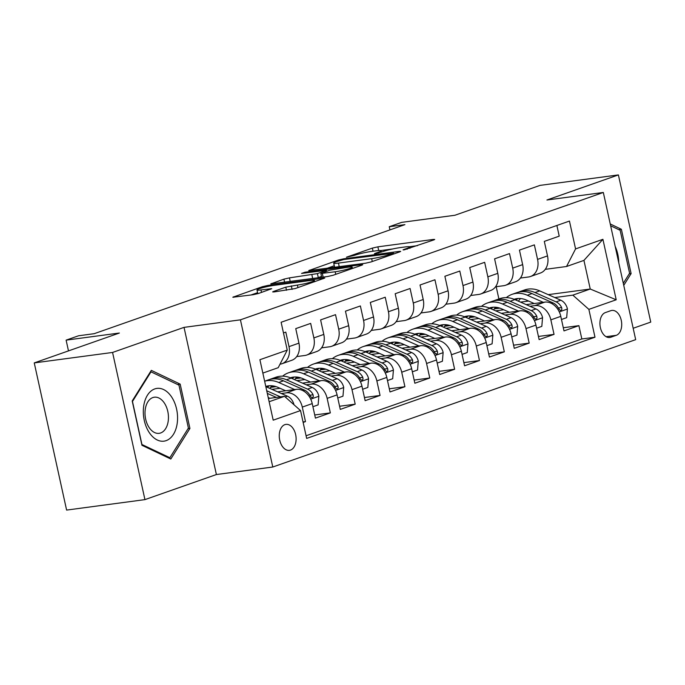 <?xml version="1.0" encoding="UTF-8"?>
<svg xmlns="http://www.w3.org/2000/svg" width="685" height="685" viewBox="0 0 685 685"><rect width="100%" height="100%" fill="white"/><g stroke="black" fill="none" stroke-linecap="round" stroke-linejoin="round"><path stroke-width="1.03" d="M404.09 249.879L433.87 239.896L434.718 239.442L433.237 239.45L377.88 246.84L372.366 248.107L346.447 257.209L354.102 255.454A12.861 1.301 -12.4 0 1 371.75 251.395L376.365 250.787A12.861 1.301 -12.4 0 1 381.117 250.761A12.861 1.301 -12.4 0 1 378.394 252.208L375.046 253.39L374.447 253.707L375.491 253.698L382.701 251.635A12.861 1.301 -12.4 0 1 400.348 247.585L404.963 246.968A12.861 1.301 -12.4 0 1 409.716 246.942A12.861 1.301 -12.4 0 1 407.001 248.39L403.645 249.571L403.045 249.888L404.09 249.879M290.483 450.096A13.101 8.323 82.4 0 0 295.809 435.412A13.101 8.323 82.4 0 0 285.953 424.383A13.101 8.323 82.4 0 0 284.892 424.632A13.101 8.323 82.4 0 0 279.566 439.316A13.101 8.323 82.4 0 0 289.421 450.345A13.101 8.323 82.4 0 0 290.483 450.096M273.486 291.467L272.639 291.921L274.128 291.921L295.166 288.573L324.81 278.024L267.972 285.414L262.458 286.681L232.814 297.239L253.056 294.73L258.57 293.463L271.748 288.685L260.959 289.935A10.746 1.087 -12.4 0 1 256.986 289.952A10.746 1.087 -12.4 0 1 262.809 287.666A10.746 1.087 -12.4 0 1 274.009 285.354L310.451 280.49A10.746 1.087 -12.4 0 1 314.424 280.473A10.746 1.087 -12.4 0 1 308.601 282.759A10.746 1.087 -12.4 0 1 297.401 285.071L285.808 287.143L273.486 291.467L273.598 291.981M633.18 328.261L650.75 322.096L618.392 174.915L540.063 185.378L454.934 215.253L401.675 222.368L389.243 226.726L404.912 224.637L94.213 333.681L78.552 335.778L66.12 340.137L68.483 350.891M112.571 352.45L144.937 499.622L216.391 474.542L184.034 327.37L112.571 352.45L34.25 362.904L119.378 333.03L66.12 340.137M184.034 327.37L240.426 319.835L603.322 192.468L635.68 339.649L272.784 467.016L240.426 319.835M618.392 174.915L546.93 200.003L603.322 192.468M365.533 263.211L371.047 261.944L399.834 251.84L400.682 251.386L399.201 251.395L343.844 258.784L338.33 260.052L308.695 270.609L365.533 263.211M361.894 265.155L333.107 275.259L327.593 276.526L270.755 283.924L283.924 279.146L289.438 277.879L317.403 273.615L326.428 270.292L301.571 273.426L304.988 272.228L361.26 264.71L362.75 264.701L361.894 265.155M144.937 499.622L66.608 510.085L34.25 362.904M303.147 422.431L305.484 421.617L303.035 421.943M281.364 393.507L286.261 392.856A16.372 12.535 70.7 0 1 302.291 407.095L312.232 403.602L315.425 418.124L330.341 412.892L314.732 414.973M306.221 384.79L311.118 384.131A16.372 12.535 70.7 0 1 327.147 398.37L337.089 394.885L340.282 409.399L355.198 404.167L339.589 406.248M331.078 376.065L335.975 375.406A16.372 12.535 70.7 0 1 352.004 389.645L361.945 386.16L365.139 400.674L380.055 395.442L364.446 397.523M355.935 367.34L360.832 366.689A16.372 12.535 70.7 0 1 376.861 380.92L386.802 377.435L389.996 391.948L404.912 386.717L389.303 388.797M380.791 358.615L385.689 357.964A16.372 12.535 70.7 0 1 401.718 372.203L411.659 368.71L414.853 383.232L429.769 377.992L414.16 380.081M405.648 349.889L410.546 349.239A16.372 12.535 70.7 0 1 426.575 363.478L436.516 359.985L439.71 374.507L454.617 369.266L439.017 371.356M430.505 341.164L435.395 340.513A16.372 12.535 70.7 0 1 451.432 354.753L461.373 351.259L464.567 365.781L479.474 360.55L463.873 362.63M455.362 332.439L460.251 331.788A16.372 12.535 70.7 0 1 476.28 346.028L486.23 342.534L489.415 357.056L504.331 351.825L488.73 353.905M480.211 323.722L485.108 323.063A16.372 12.535 70.7 0 1 501.137 337.303L511.078 333.818L514.272 348.331L529.188 343.099L513.579 345.18M505.068 314.997L509.965 314.338A16.372 12.535 70.7 0 1 525.994 328.577L535.935 325.092L539.129 339.606L554.045 334.374L550.851 319.852A16.372 12.535 -109.3 0 0 534.822 305.621L529.925 306.272M538.436 336.455L554.045 334.374M556.879 225.485L559.225 236.154L544.31 241.385L547.503 255.907A16.372 12.535 -109.3 0 1 540.388 273.032L530.447 276.517A16.372 12.535 -109.3 0 0 537.562 259.392L534.369 244.879L519.453 250.111L522.646 264.624A16.372 12.535 -109.3 0 1 515.54 281.749L505.59 285.243A16.372 12.535 70.7 0 1 503.672 285.705L495.546 286.784M505.59 285.243A16.372 12.535 70.7 0 0 512.705 268.118L509.512 253.596L494.596 258.836L497.789 273.349A16.372 12.535 -109.3 0 1 490.683 290.474L480.742 293.968A16.372 12.535 70.7 0 1 478.815 294.43L470.689 295.509M480.742 293.968A16.372 12.535 70.7 0 0 487.848 276.843L484.655 262.321L469.739 267.561L472.933 282.074A16.372 12.535 -109.3 0 1 465.826 299.199L455.885 302.693A16.372 12.535 70.7 0 1 453.958 303.147L445.841 304.234M455.885 302.693A16.372 12.535 70.7 0 0 462.991 285.568L459.798 271.046L444.882 276.278L448.076 290.8A16.372 12.535 -109.3 0 1 440.969 307.925L431.028 311.41A16.372 12.535 70.7 0 1 429.101 311.872L420.984 312.959M431.028 311.41A16.372 12.535 70.7 0 0 438.135 294.293L434.941 279.771L420.033 285.003L423.219 299.525A16.372 12.535 -109.3 0 1 416.112 316.65L406.171 320.135A16.372 12.535 70.7 0 1 404.244 320.597L396.127 321.685M406.171 320.135A16.372 12.535 70.7 0 0 413.278 303.01L410.084 288.496L395.176 293.728L398.362 308.25A16.372 12.535 -109.3 0 1 391.255 325.375L381.314 328.86A16.372 12.535 70.7 0 1 379.387 329.322L371.27 330.41M381.314 328.86A16.372 12.535 70.7 0 0 388.421 311.735L385.235 297.221L370.32 302.453L373.513 316.975A16.372 12.535 -109.3 0 1 366.398 334.092L356.457 337.585A16.372 12.535 70.7 0 1 354.53 338.048L346.413 339.126M356.457 337.585A16.372 12.535 70.7 0 0 363.564 320.46L360.378 305.947L345.463 311.178L348.656 325.692A16.372 12.535 -109.3 0 1 341.541 342.817L331.6 346.31A16.372 12.535 70.7 0 1 329.682 346.773L321.556 347.852M331.6 346.31A16.372 12.535 70.7 0 0 338.715 329.185L335.522 314.663L320.606 319.904L323.8 334.417A16.372 12.535 -109.3 0 1 316.693 351.542L306.743 355.035A16.372 12.535 70.7 0 1 304.825 355.489L296.699 356.577M306.743 355.035A16.372 12.535 70.7 0 0 313.858 337.91L310.665 323.388L295.749 328.629L298.943 343.142A16.372 12.535 -109.3 0 1 291.836 360.267L281.895 363.761A16.372 12.535 70.7 0 1 280.002 364.214M312.232 403.602A16.372 12.535 -109.3 0 0 296.203 389.371L277.613 391.846M337.089 394.885A16.372 12.535 -109.3 0 0 321.059 380.646L302.47 383.129M276.106 386.648L270.575 387.385M280.037 388.284L271.988 389.354M361.945 386.16A16.372 12.535 -109.3 0 0 345.916 371.921L327.327 374.404M300.963 377.923L295.432 378.659M304.893 379.558L296.845 380.637M386.802 377.435A16.372 12.535 -109.3 0 0 370.773 363.196L352.184 365.679M325.82 369.198L320.28 369.934M329.75 370.833L321.693 371.912M411.659 368.71A16.372 12.535 -109.3 0 0 395.63 354.47L377.041 356.953M350.677 360.473L345.137 361.209M354.607 362.108L346.55 363.187M436.516 359.985A16.372 12.535 -109.3 0 0 420.487 345.745L401.898 348.228M375.534 351.748L369.994 352.492M379.456 353.383L371.407 354.462M461.373 351.259A16.372 12.535 -109.3 0 0 445.344 337.02L426.746 339.503M400.391 343.022L394.851 343.767M404.313 344.666L396.264 345.737M486.23 342.534A16.372 12.535 -109.3 0 0 470.193 328.303L451.603 330.778M425.239 334.306L419.708 335.042M429.17 335.941L421.121 337.011M511.078 333.818A16.372 12.535 -109.3 0 0 495.049 319.578L476.46 322.061M450.096 325.58L444.565 326.317M454.027 327.216L445.978 328.286M535.935 325.092A16.372 12.535 -109.3 0 0 519.906 310.853L501.317 313.336M474.953 316.855L469.422 317.592M478.883 318.491L470.835 319.57M610.84 310.665L605.369 312.583A12.69 8.066 82.4 0 0 600.214 326.805A12.69 8.066 82.4 0 0 609.761 337.491A12.69 8.066 82.4 0 0 610.789 337.243L616.26 335.325A12.69 8.066 82.4 0 0 621.415 321.102A12.69 8.066 82.4 0 0 611.868 310.416A12.69 8.066 82.4 0 0 610.84 310.665M269.145 401.727L284.506 396.332L300.535 410.572L306.657 438.417L594.991 337.217L588.869 309.372L572.84 295.141L554.781 297.547M300.535 410.572L273.195 420.17L259.906 359.711L287.246 350.112L281.124 322.267L569.449 221.067L575.571 248.912L602.911 239.313L616.209 299.782L588.869 309.372M503.74 309.766L495.692 310.844M306.075 435.763L581.83 338.972L578.902 325.649L563.986 330.889L560.792 316.367A16.372 12.535 -109.3 0 0 544.763 302.128L526.174 304.611M499.81 308.13L494.279 308.867M520.403 278.059L528.529 276.98A16.372 12.535 -109.3 0 0 530.447 276.517M281.895 363.761A16.372 12.535 70.7 0 0 289.001 346.636L285.808 332.114L283.47 332.936M525.994 328.577L529.188 343.099M501.137 337.303L504.331 351.825M476.28 346.028L479.474 360.55M451.432 354.753L454.617 369.266M426.575 363.478L429.769 377.992M401.718 372.203L404.912 386.717M376.861 380.92L380.055 395.442M352.004 389.645L355.198 404.167M327.147 398.37L330.341 412.892M302.291 407.095L305.484 421.617M284.506 396.332L268.426 398.482M528.597 301.04L520.54 302.119M572.84 295.141L590.239 289.027L583.937 260.394L566.538 266.499L575.571 248.912M548.214 294.644L590.239 289.027L616.209 299.782M545.26 269.342L566.538 266.499M216.391 474.542L272.784 467.016M389.243 226.726L389.945 229.886M498.894 298.968L496.197 286.698M287.246 350.112L278.213 367.691L262.843 373.085M497.199 307.462L494.724 308.336M563.293 327.738L578.902 325.649M581.83 338.972L594.991 337.217M472.342 316.187L469.867 317.052M447.485 324.913L445.019 325.777M422.636 333.638L420.162 334.503M397.779 342.363L395.305 343.228M372.923 351.08L370.448 351.953M348.066 359.805L345.591 360.678M323.209 368.53L320.734 369.395M298.352 377.255L295.877 378.12M273.495 385.98L271.02 386.845M583.937 260.394L602.911 239.313M623.752 285.371L631.116 273.589L621.372 229.269L610.249 223.969M141.949 445.276L170.813 459.019L189.925 428.442L180.181 384.114L151.325 370.371L132.205 400.956L141.949 445.276M618.718 229.621L621.372 229.269M629.224 273.846L631.116 273.589M177.526 384.473L180.181 384.114M188.024 428.69L189.925 428.442M417.482 245.65L409.347 246.737M392.71 248.955L380.749 250.547M334.28 265.763L326.805 268.383M392.847 253.356L343.81 259.529L336.412 261.661A12.861 1.301 -12.4 0 0 333.698 263.108A12.861 1.301 -12.4 0 0 338.45 263.091L371.664 258.656A12.861 1.301 -12.4 0 0 389.311 254.597L392.847 253.356L393.036 254.229M333.698 263.108L334.571 267.09A12.861 1.301 -12.4 0 0 334.939 267.296M317.292 277.904L321.513 276.457M335.179 271.774A10.746 1.087 -12.4 0 0 346.379 269.462A10.746 1.087 -12.4 0 0 352.21 267.176A10.746 1.087 -12.4 0 0 348.237 267.193L329.879 270.173L320.863 273.495L335.179 271.774L335.744 274.334M257.586 292.675L250.924 295.012M561.477 319.475L566.675 317.652L567.411 308.824A10.849 8.306 -109.3 0 0 560.809 300.218L539.72 290.885A31.313 23.975 -109.3 0 0 524.564 289.96L519.838 291.613A31.313 23.975 -109.3 0 0 518.374 292.204M520.6 298.54A25.996 19.899 -109.3 0 0 518.365 301.152M543.291 302.325L527.296 295.244A31.313 23.975 -109.3 0 0 512.14 294.319A31.313 23.975 -109.3 0 0 506.318 297.641M534.223 303.532L526.482 300.107A25.996 19.899 -109.3 0 0 514.084 299.276M512.14 294.319L516.858 292.658A31.313 23.975 70.7 0 1 532.014 293.582L553.103 302.924A10.849 8.306 70.7 0 1 558.66 308.601L560.142 310.331L561.195 310.348L561.88 309.372L561.649 307.548A10.849 8.306 -109.3 0 0 556.092 301.871L535.002 292.538A31.313 23.975 -109.3 0 0 519.838 291.613M515.985 300.099A25.996 19.899 70.7 0 1 517.937 298.514M516.327 298.703A25.996 19.899 -109.3 0 0 514.88 299.61A31.313 23.975 -109.3 0 0 499.707 298.677L494.99 300.338A31.313 23.975 -109.3 0 0 493.517 300.929M618.752 262.655A26.612 16.911 82.4 0 0 615.19 246.437M610.643 225.776L620.148 230.297L629.592 273.246L623.299 283.316M177.278 422.799A26.612 16.911 82.4 0 0 163.595 389.551A26.612 16.911 82.4 0 0 143.602 406.762A26.612 16.911 82.4 0 0 157.285 440.01A26.612 16.911 82.4 0 0 177.278 422.799M168.253 420.761A18.221 11.576 82.4 0 0 154.322 397.214A18.221 11.576 82.4 0 0 145.203 409.784A18.221 11.576 82.4 0 0 159.143 433.331A18.221 11.576 82.4 0 0 168.253 420.761M141.923 444.411L132.479 401.461L151 371.835L178.956 385.15L188.401 428.099L169.88 457.726L141.769 444.428M150.357 371.921L151 371.835M168.484 457.914L169.88 457.726M536.62 328.201L541.818 326.377L542.554 317.549A10.849 8.306 -109.3 0 0 535.953 308.944L514.863 299.602L510.145 301.263A31.313 23.975 -109.3 0 0 494.99 300.338M495.743 307.265A25.996 19.899 -109.3 0 0 493.517 309.877M518.434 311.05L502.439 303.969A31.313 23.975 -109.3 0 0 487.283 303.044A31.313 23.975 -109.3 0 0 481.469 306.358M509.366 312.257L501.625 308.832A25.996 19.899 -109.3 0 0 489.227 308.002M487.283 303.044L492.001 301.383A31.313 23.975 70.7 0 1 507.157 302.308L528.246 311.641A10.849 8.306 70.7 0 1 533.803 317.318L535.285 319.047L536.338 319.064L537.023 318.088L536.792 316.273A10.849 8.306 -109.3 0 0 531.235 310.596L510.145 301.263M491.128 308.824A25.996 19.899 70.7 0 1 493.08 307.231M491.47 307.428A25.996 19.899 -109.3 0 0 490.023 308.336A31.313 23.975 -109.3 0 0 474.851 307.402L470.133 309.063A31.313 23.975 -109.3 0 0 468.66 309.654M511.763 336.926L516.961 335.102L517.697 326.274A10.849 8.306 -109.3 0 0 511.096 317.66L490.015 308.327L485.288 309.988A31.313 23.975 -109.3 0 0 470.133 309.063M470.886 315.99A25.996 19.899 -109.3 0 0 468.66 318.602M493.585 319.775L477.582 312.694A31.313 23.975 -109.3 0 0 462.426 311.769A31.313 23.975 -109.3 0 0 456.612 315.083M484.509 320.982L476.769 317.557A25.996 19.899 -109.3 0 0 464.379 316.727M462.426 311.769L467.144 310.108A31.313 23.975 70.7 0 1 482.308 311.033L503.398 320.366A10.849 8.306 70.7 0 1 508.955 326.043L510.428 327.772L511.481 327.79L512.166 326.813L511.935 324.998A10.849 8.306 -109.3 0 0 506.378 319.321L485.288 309.988M466.271 317.549A25.996 19.899 70.7 0 1 468.223 315.956M466.613 316.153A25.996 19.899 -109.3 0 0 465.166 317.061A31.313 23.975 -109.3 0 0 449.994 316.127L445.276 317.789A31.313 23.975 -109.3 0 0 443.803 318.371M486.907 345.651L492.104 343.827L492.84 334.999A10.849 8.306 -109.3 0 0 486.247 326.385L465.158 317.052L460.431 318.713A31.313 23.975 -109.3 0 0 445.276 317.789M446.029 324.716A25.996 19.899 -109.3 0 0 443.803 327.327M468.728 328.5L452.725 321.419A31.313 23.975 -109.3 0 0 437.569 320.494A31.313 23.975 -109.3 0 0 431.755 323.808M459.661 329.708L451.912 326.283A25.996 19.899 -109.3 0 0 439.522 325.452M437.569 320.494L442.287 318.833A31.313 23.975 70.7 0 1 457.452 319.758L478.541 329.091A10.849 8.306 70.7 0 1 484.098 334.768L485.571 336.498L486.633 336.515L487.309 335.539L487.078 333.723A10.849 8.306 -109.3 0 0 481.521 328.046L460.431 318.713M441.414 326.274A25.996 19.899 70.7 0 1 443.366 324.681M441.765 324.878A25.996 19.899 -109.3 0 0 440.309 325.777M462.058 354.376L467.256 352.552L467.983 343.724A10.849 8.306 -109.3 0 0 461.39 335.111L440.301 325.777A31.313 23.975 -109.3 0 0 425.137 324.853L420.419 326.514A31.313 23.975 -109.3 0 0 418.946 327.096M421.172 333.441A25.996 19.899 -109.3 0 0 418.946 336.052M443.871 337.217L427.868 330.136A31.313 23.975 -109.3 0 0 412.712 329.211A31.313 23.975 -109.3 0 0 406.899 332.533M434.804 338.433L427.055 335.008A25.996 19.899 -109.3 0 0 414.665 334.169M412.712 329.211L417.439 327.558A31.313 23.975 70.7 0 1 432.595 328.483L453.684 337.816A10.849 8.306 70.7 0 1 459.241 343.493L460.714 345.223L461.776 345.24L462.452 344.264L462.221 342.449A10.849 8.306 -109.3 0 0 456.664 336.772L435.574 327.439A31.313 23.975 -109.3 0 0 420.419 326.514M416.557 334.991A25.996 19.899 70.7 0 1 418.509 333.407M416.908 333.604A25.996 19.899 -109.3 0 0 415.452 334.503A31.313 23.975 -109.3 0 0 400.288 333.578L395.562 335.23A31.313 23.975 -109.3 0 0 394.098 335.821M437.201 363.093L442.399 361.269L443.135 352.441A10.849 8.306 -109.3 0 0 436.533 343.836L415.444 334.503L410.717 336.155A31.313 23.975 -109.3 0 0 395.562 335.23M396.315 342.158A25.996 19.899 -109.3 0 0 394.089 344.778M419.014 345.942L403.011 338.861A31.313 23.975 -109.3 0 0 387.856 337.936A31.313 23.975 -109.3 0 0 382.042 341.258M409.947 347.158L402.198 343.724A25.996 19.899 -109.3 0 0 389.808 342.894M387.856 337.936L392.582 336.284A31.313 23.975 70.7 0 1 407.738 337.208L428.827 346.541A10.849 8.306 70.7 0 1 434.384 352.218L435.857 353.948L436.919 353.965L437.604 352.989L437.364 351.174A10.849 8.306 -109.3 0 0 431.807 345.497L410.717 336.155M391.7 343.716A25.996 19.899 70.7 0 1 393.652 342.132M392.051 342.329A25.996 19.899 -109.3 0 0 390.596 343.228A31.313 23.975 -109.3 0 0 375.431 342.303L370.705 343.956A31.313 23.975 -109.3 0 0 369.241 344.546M412.344 371.818L417.542 369.994L418.278 361.166A10.849 8.306 -109.3 0 0 411.676 352.561L390.587 343.228L385.86 344.88A31.313 23.975 -109.3 0 0 370.705 343.956M371.467 350.883A25.996 19.899 -109.3 0 0 369.232 353.503M394.158 354.667L378.163 347.586A31.313 23.975 -109.3 0 0 362.999 346.661A31.313 23.975 -109.3 0 0 357.185 349.984M385.09 355.883L377.349 352.45A25.996 19.899 -109.3 0 0 364.951 351.619M362.999 346.661L367.725 345.009A31.313 23.975 70.7 0 1 382.881 345.934L403.97 355.267A10.849 8.306 70.7 0 1 409.527 360.944L411 362.673L412.062 362.69L412.747 361.714L412.507 359.89A10.849 8.306 -109.3 0 0 406.95 354.214L385.86 344.88M366.843 352.441A25.996 19.899 70.7 0 1 368.795 350.857M367.194 351.054A25.996 19.899 -109.3 0 0 365.739 351.953A31.313 23.975 -109.3 0 0 350.574 351.028L345.848 352.681A31.313 23.975 -109.3 0 0 344.384 353.272M387.487 380.543L392.685 378.719L393.421 369.891A10.849 8.306 -109.3 0 0 386.819 361.286L365.73 351.953L361.012 353.606A31.313 23.975 -109.3 0 0 345.848 352.681M346.61 359.608A25.996 19.899 -109.3 0 0 344.375 362.219M369.301 363.392L353.306 356.311A31.313 23.975 -109.3 0 0 338.142 355.387A31.313 23.975 -109.3 0 0 332.328 358.7M360.233 364.6L352.492 361.175A25.996 19.899 -109.3 0 0 340.094 360.344M338.142 355.387L342.868 353.725A31.313 23.975 70.7 0 1 358.024 354.65L379.113 363.992A10.849 8.306 70.7 0 1 384.67 369.669L386.152 371.39L387.205 371.416L387.89 370.439L387.659 368.616A10.849 8.306 -109.3 0 0 382.102 362.939L361.012 353.606M341.986 361.166A25.996 19.899 70.7 0 1 343.947 359.574M342.337 359.771A25.996 19.899 -109.3 0 0 340.882 360.678M362.63 389.268L367.828 387.445L368.564 378.617A10.849 8.306 -109.3 0 0 361.963 370.011L340.873 360.67A31.313 23.975 -109.3 0 0 325.717 359.745L320.991 361.406A31.313 23.975 -109.3 0 0 319.527 361.997M321.753 368.333A25.996 19.899 -109.3 0 0 319.518 370.945M344.444 372.118L328.449 365.036A31.313 23.975 -109.3 0 0 313.293 364.112A31.313 23.975 -109.3 0 0 307.471 367.425M335.376 373.325L327.635 369.9A25.996 19.899 -109.3 0 0 315.237 369.069M313.293 364.112L318.011 362.451A31.313 23.975 70.7 0 1 333.167 363.375L354.256 372.708A10.849 8.306 70.7 0 1 359.813 378.385L361.295 380.115L362.348 380.132L363.033 379.156L362.802 377.341A10.849 8.306 -109.3 0 0 357.245 371.664L336.155 362.331A31.313 23.975 -109.3 0 0 320.991 361.406M317.138 369.891A25.996 19.899 70.7 0 1 319.09 368.299M317.48 368.496A25.996 19.899 -109.3 0 0 316.033 369.403M337.774 397.994L342.971 396.17L343.707 387.342A10.849 8.306 -109.3 0 0 337.106 378.728L316.016 369.395A31.313 23.975 -109.3 0 0 300.861 368.47L296.143 370.131A31.313 23.975 -109.3 0 0 294.67 370.713M296.896 377.058A25.996 19.899 -109.3 0 0 294.67 379.67M319.587 380.843L303.592 373.762A31.313 23.975 -109.3 0 0 288.436 372.837A31.313 23.975 -109.3 0 0 282.622 376.151M310.519 382.05L302.779 378.625A25.996 19.899 -109.3 0 0 290.38 377.795M288.436 372.837L293.154 371.176A31.313 23.975 70.7 0 1 308.318 372.101L329.399 381.434A10.849 8.306 70.7 0 1 334.965 387.111L336.438 388.84L337.491 388.857L338.176 387.881L337.945 386.066A10.849 8.306 -109.3 0 0 332.388 380.389L311.298 371.056A31.313 23.975 -109.3 0 0 296.143 370.131M292.281 378.617A25.996 19.899 70.7 0 1 294.233 377.024M292.623 377.221A25.996 19.899 -109.3 0 0 291.176 378.129A31.313 23.975 -109.3 0 0 276.004 377.195L271.286 378.856A31.313 23.975 -109.3 0 0 269.813 379.439M312.917 406.719L318.114 404.895L318.85 396.067A10.849 8.306 -109.3 0 0 312.257 387.453L291.168 378.12L286.441 379.781A31.313 23.975 -109.3 0 0 271.286 378.856M272.039 385.783A25.996 19.899 -109.3 0 0 269.813 388.395M294.738 389.568L278.735 382.487A31.313 23.975 -109.3 0 0 264.633 381.22L268.297 379.901A31.313 23.975 70.7 0 1 283.462 380.826L304.551 390.159A10.849 8.306 70.7 0 1 310.108 395.836L311.581 397.565L312.634 397.583L313.319 396.606L313.088 394.791A10.849 8.306 -109.3 0 0 307.531 389.114L286.441 379.781M285.662 390.775L277.922 387.35A25.996 19.899 -109.3 0 0 265.78 386.434M267.424 387.342A25.996 19.899 70.7 0 1 269.376 385.749M267.767 385.946A25.996 19.899 -109.3 0 0 266.319 386.845M293.985 404.758A10.849 8.306 -109.3 0 0 287.4 396.178L266.311 386.845A31.313 23.975 -109.3 0 0 265.823 386.64M269.881 398.285L268.229 397.557M280.49 396.872L266.739 390.784M267.313 393.404L276.38 397.42M286.261 392.856L296.203 389.371M311.118 384.131L321.059 380.646M335.975 375.406L345.916 371.921M360.832 366.689L370.773 363.196M385.689 357.964L395.63 354.47M410.546 349.239L420.487 345.745M435.395 340.513L445.344 337.02M460.251 331.788L470.193 328.303M485.108 323.063L495.049 319.578M509.965 314.338L519.906 310.853M534.822 305.621L544.763 302.128M537.562 259.392L547.503 255.907M289.001 346.636L298.943 343.142M313.858 337.91L323.8 334.417M338.715 329.185L348.656 325.692M363.564 320.46L373.513 316.975M388.421 311.735L398.362 308.25M413.278 303.01L423.219 299.525M438.135 294.293L448.076 290.8M462.991 285.568L472.933 282.074M487.848 276.843L497.789 273.349M512.705 268.118L522.646 264.624M550.851 319.852L560.792 316.367M606.079 336.686L616.26 335.325M608.7 337.525L610.789 337.243M407.181 249.229L407.001 248.39M378.582 253.048L378.394 252.208M373.051 251.224L372.366 248.107M378.694 250.53L377.88 246.84M433.374 240.067L433.237 239.45M309.654 270.661L309.543 270.155M338.518 260.925L338.33 260.052M344.007 259.504L343.844 258.784M399.338 252.02L399.201 251.395M339.246 266.722L338.45 263.091M372.289 261.507L371.664 258.656M389.5 255.471L389.311 254.597M271.714 283.975L271.602 283.47M284.609 282.263L283.924 279.146M290.234 281.518L289.438 277.879M312.685 278.521L311.889 274.882M318.277 277.596L317.403 273.615M325.769 271.62L325.58 270.746M305.142 272.947L304.988 272.228M361.397 265.335L361.26 264.71M323.14 277.125L322.344 273.486M286.493 290.269L285.808 287.143M292.101 289.404L291.322 285.876M297.958 287.597L297.401 285.071M261.507 292.435L260.959 289.935M270.395 289.31L270.258 288.693M233.773 297.299L233.662 296.785M262.68 287.7L262.458 286.681M268.177 286.381L267.972 285.414M323.457 278.649L323.32 278.024M559.277 311.898L567.394 309.046M535.002 292.538L539.72 290.885M527.296 295.244L532.014 293.582M556.092 301.871L560.809 300.218M551.571 303.464L553.103 302.924M558.352 307.993L561.649 307.548M534.42 320.623L542.537 317.772M502.439 303.969L507.157 302.308M531.235 310.596L535.953 308.944M526.714 312.18L528.246 311.641M533.495 316.718L536.792 316.273M509.563 329.339L517.68 326.497M477.582 312.694L482.308 311.033M506.378 319.321L511.096 317.66M501.857 320.905L503.398 320.366M508.638 325.435L511.935 324.998M484.706 338.065L492.823 335.213M452.725 321.419L457.452 319.758M481.521 328.046L486.247 326.385M477 329.631L478.541 329.091M483.781 334.16L487.078 333.723M459.849 346.79L467.966 343.938M435.574 327.439L440.301 325.777M427.868 330.136L432.595 328.483M456.664 336.772L461.39 335.111M452.143 338.356L453.684 337.816M458.924 342.885L462.221 342.449M434.992 355.515L443.118 352.664M403.011 338.861L407.738 337.208M431.807 345.497L436.533 343.836M427.286 347.081L428.827 346.541M434.067 351.61L437.364 351.174M410.144 364.24L418.261 361.389M378.163 347.586L382.881 345.934M406.95 354.214L411.676 352.561M402.438 355.806L403.97 355.267M409.219 360.336L412.507 359.89M385.287 372.965L393.404 370.114M353.306 356.311L358.024 354.65M382.102 362.939L386.819 361.286M377.581 364.531L379.113 363.992M384.362 369.061L387.659 368.616M360.43 381.682L368.547 378.839M336.155 362.331L340.873 360.67M328.449 365.036L333.167 363.375M357.245 371.664L361.963 370.011M352.724 373.248L354.256 372.708M359.505 377.786L362.802 377.341M335.573 390.407L343.69 387.564M311.298 371.056L316.016 369.395M303.592 373.762L308.318 372.101M332.388 380.389L337.106 378.728M327.867 381.973L329.399 381.434M334.648 386.503L337.945 386.066M310.716 399.132L318.833 396.281M278.735 382.487L283.462 380.826M307.531 389.114L312.257 387.453M303.01 390.698L304.551 390.159M309.791 395.228L313.088 394.791M285.2 396.949L287.4 396.178M410.007 248.27L409.716 246.942M381.408 252.089L381.117 250.761M393.652 254.007L393.438 253.039M326.651 271.311L326.428 270.292M352.492 268.46L352.21 267.176M321.702 277.314L320.863 273.495M314.698 281.723L314.424 280.473M257.808 293.702L256.986 289.952"/></g></svg>
